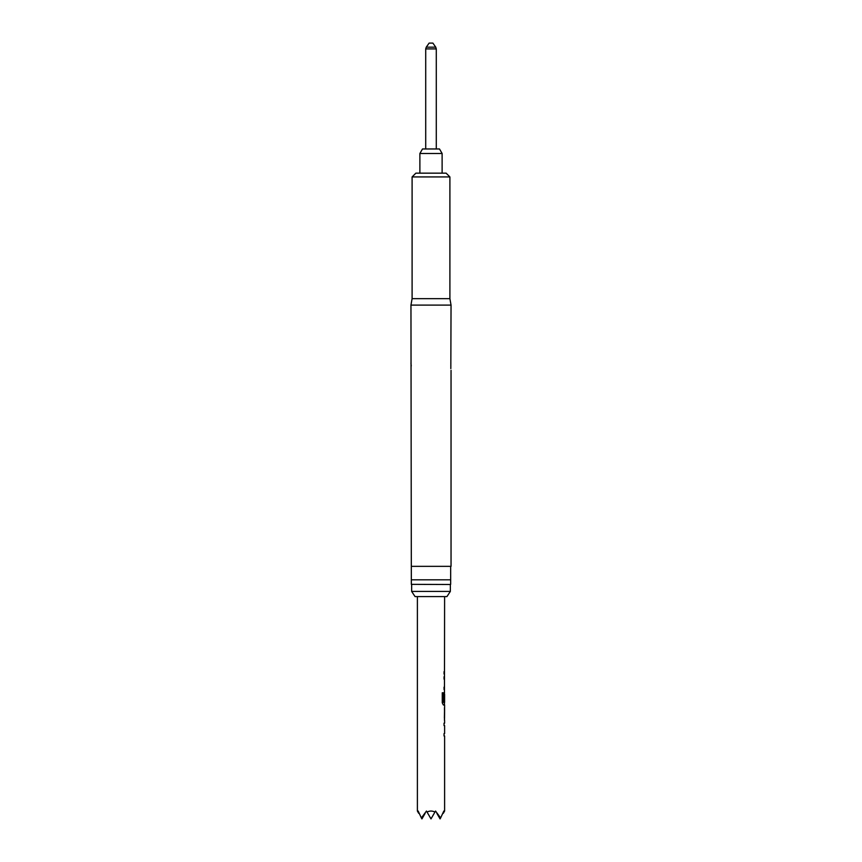 <?xml version="1.0" encoding="UTF-8"?>
<svg xmlns="http://www.w3.org/2000/svg" width="862" height="862" viewBox="0 0 862 862"><rect width="100%" height="100%" fill="white"/><g stroke="black" fill="none" stroke-linecap="round" stroke-linejoin="round"><path stroke-width="1.29" d="M444.609 720.492L444.609 723.186L444.049 723.186L444.049 725.578L444.609 725.578L444.609 733.594L444.049 733.594L444.049 735.976L444.609 735.976L444.609 811.045L444.027 812.058L443.833 811.045L440.622 817.952L435.536 811.045L434.954 812.058C432.315 810.711 429.685 810.711 427.046 812.058L426.464 811.045L421.378 817.952L418.167 811.045L417.973 812.058L417.391 811.045L417.391 596.59M444.049 733.594L444.049 735.976M444.458 707.734L444.458 710.094M444.458 718.111L444.458 720.46M444.609 596.59L444.458 694.352M444.458 702.368L444.458 705.008L443.359 705.008L444.609 705.008L444.512 720.492M444.544 694.352L444.049 701.28L444.609 694.352L444.609 702.368L443.488 702.368L443.424 692.779L442.26 692.779L442.26 702.789L443.359 705.008M444.049 687.143L444.049 689.525M444.049 671.66L444.049 674.041M435.741 47.173L432.886 43.1L429.114 43.1L426.259 47.173L435.741 47.173L436.291 48.908L425.709 48.908L425.709 148.964M419.88 153.501L442.12 153.501L439.491 148.964L422.509 148.964L419.88 153.501L419.88 173.154M442.12 153.501L442.12 173.154M450.826 368.624L451.041 305.105L410.958 305.105L411.336 584.113M449.899 176.936L412.101 176.936L415.872 173.154L446.128 173.154L449.899 176.936L449.899 298.672L451.041 305.105M412.101 176.936L412.101 298.672L410.958 305.105M451.041 370.337L451.041 566.345L411.336 566.345M411.239 366.005L410.958 363.117M450.664 583.466L450.514 584.501L411.336 584.35L411.336 579.814L450.664 579.814L450.664 583.014M450.352 591.418L411.648 591.418L415.075 596.59L446.925 596.59L450.352 591.418L450.352 584.501M411.648 584.501L411.648 591.418M444.049 723.186L444.049 725.578M444.512 692.229L444.049 701.28M444.049 676.745L444.049 679.127M444.609 710.094L444.544 718.111L444.609 710.094M450.664 584.35L450.664 566.345M449.899 298.672L412.101 298.672M421.378 817.952L421.927 818.9L425.138 813.34M436.862 813.34L440.073 818.9L440.622 817.952M417.973 812.058L418.716 813.34M443.283 813.34L444.027 812.058M427.046 812.058L431 818.9L434.954 812.058M443.283 702.207L443.283 692.779L442.26 692.779M444.372 717.949L444.523 710.245M436.291 48.908L436.291 148.964M425.709 48.908L426.259 47.173"/></g></svg>
